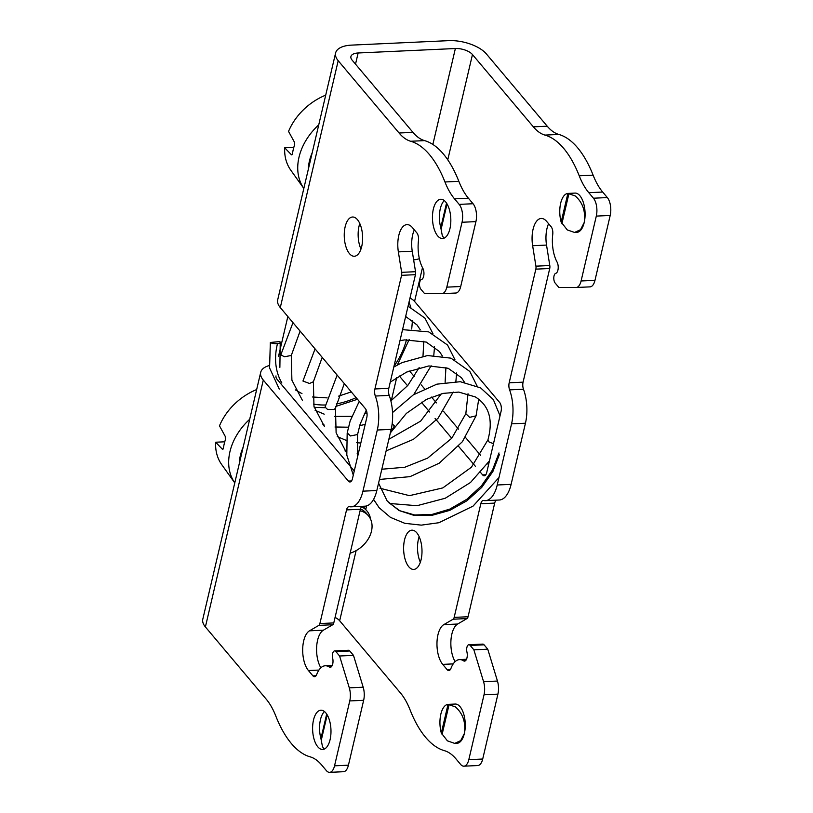 <?xml version="1.0" encoding="UTF-8"?>
<svg xmlns="http://www.w3.org/2000/svg" width="813" height="813" viewBox="0 0 813 813"><rect width="100%" height="100%" fill="white"/><g stroke="black" fill="none" stroke-linecap="round" stroke-linejoin="round"><path stroke-width="1.22" d="M335.068 617.413A13.099 6.026 -166.8 0 1 339.661 620.766L400.535 693.052A65.487 30.528 87.4 0 1 410.108 709.952A106.056 49.441 87.4 0 0 444.396 750.663A65.487 30.528 87.4 0 1 455.991 758.905L460.636 764.423A13.099 6.108 87.4 0 0 463.888 766.181A13.099 6.108 87.4 0 0 468.816 759.657L484.03 694.769A13.099 6.108 87.4 0 0 483.572 681.68L473.867 649.831L470.178 645.451A5.244 2.439 87.4 0 0 468.877 644.739A5.244 2.439 87.4 0 0 466.936 652.016A6.545 3.049 87.4 0 1 464.518 661.111A6.545 3.049 87.4 0 1 463.522 660.806A26.199 12.215 87.4 0 0 459.518 659.597A26.199 12.215 87.4 0 0 450.961 668.377A6.545 3.049 87.4 0 1 448.817 670.573A6.545 3.049 87.4 0 1 447.191 669.699L442.719 664.373A21.697 10.122 87.4 0 1 436.977 642.758A21.697 10.122 87.4 0 1 443.756 624.658L453.115 619.211A3.933 1.829 87.4 0 0 454.162 617.382L480.818 503.745A6.545 3.049 87.4 0 1 483.278 500.483A6.545 3.049 87.4 0 1 483.644 500.513A31.433 14.654 87.4 0 0 485.402 500.656A31.433 14.654 87.4 0 0 497.221 484.995L511.56 423.847A31.433 14.654 87.4 0 0 509.588 389.874A6.545 3.049 87.4 0 1 509.182 382.791L535.838 269.144A3.933 1.829 87.4 0 0 535.919 266.166L532.637 245.719A21.697 10.122 87.4 0 1 541.224 218.453A21.697 10.122 87.4 0 1 546.621 221.37L551.102 226.685A6.545 3.049 87.4 0 1 552.738 234.429A26.199 12.215 87.4 0 0 557.047 262.03A6.545 3.049 87.4 0 1 558.135 268.849A6.545 3.049 87.4 0 1 555.757 273.341A5.244 2.439 87.4 0 0 553.805 277.487A5.244 2.439 87.4 0 0 555.177 283.066L558.866 287.456L576.021 287.507A13.099 6.108 87.4 0 0 576.163 287.497A13.099 6.108 87.4 0 0 581.092 280.973L596.305 216.095A13.099 6.108 87.4 0 0 593.439 198.209L588.795 192.691A65.487 30.528 87.4 0 1 579.222 175.801A106.056 49.441 87.4 0 0 544.944 135.09A65.487 30.528 87.4 0 1 533.348 126.838L472.465 54.552A13.099 6.026 -166.8 0 0 455.371 48.526L358.137 52.987L355.515 64.156M544.944 135.09L558.836 134.45A65.487 30.528 87.4 0 1 547.23 126.208L486.357 53.912A28.811 13.252 -166.8 0 0 448.735 40.65L351.511 45.122A28.811 13.252 -166.8 0 0 335.606 52.967L277.7 299.834A28.811 13.252 -166.8 0 0 280.292 307.588L365.362 408.604A6.545 3.049 87.4 0 1 366.795 417.547L352.446 478.705A6.545 3.049 87.4 0 1 349.986 481.967A6.545 3.049 87.4 0 1 348.36 481.083L263.29 380.067A28.811 13.252 -166.8 0 1 260.709 372.313A28.811 13.252 -166.8 0 1 269.174 365.576M263.29 380.067L205.394 626.935L266.268 699.221A65.487 30.528 87.4 0 1 275.841 716.121A106.056 49.441 87.4 0 0 310.119 756.832A65.487 30.528 87.4 0 1 321.714 765.074L326.359 770.592A13.099 6.108 87.4 0 0 329.621 772.35A13.099 6.108 87.4 0 0 334.539 765.826L349.763 700.938A13.099 6.108 87.4 0 0 349.295 687.849L339.59 656L335.901 651.62A5.244 2.439 87.4 0 0 334.6 650.908A5.244 2.439 87.4 0 0 332.669 658.184A6.545 3.049 87.4 0 1 330.241 667.28A6.545 3.049 87.4 0 1 329.245 666.975A26.199 12.215 87.4 0 0 325.251 665.766A26.199 12.215 87.4 0 0 316.684 674.546A6.545 3.049 87.4 0 1 314.55 676.741A6.545 3.049 87.4 0 1 312.924 675.867L308.442 670.542A21.697 10.122 87.4 0 1 302.7 648.926A21.697 10.122 87.4 0 1 309.479 630.827L318.838 625.38A3.933 1.829 87.4 0 0 319.885 623.561L346.541 509.914A6.545 3.049 87.4 0 1 349.001 506.651A6.545 3.049 87.4 0 1 349.366 506.682A31.433 14.654 87.4 0 0 351.135 506.824A31.433 14.654 87.4 0 0 362.944 491.164L377.293 430.016A31.433 14.654 87.4 0 0 375.321 396.043A6.545 3.049 87.4 0 1 374.915 388.96L401.561 275.322A3.933 1.829 87.4 0 0 401.642 272.335L398.36 251.888A21.697 10.122 87.4 0 1 406.947 224.622A21.697 10.122 87.4 0 1 412.354 227.538L416.825 232.853A6.545 3.049 87.4 0 1 418.471 240.597A26.199 12.215 87.4 0 0 422.78 268.199A6.545 3.049 87.4 0 1 423.868 275.018A6.545 3.049 87.4 0 1 421.48 279.509A5.244 2.439 87.4 0 0 419.528 283.656A5.244 2.439 87.4 0 0 420.9 289.235L424.589 293.625L441.754 293.676A13.099 6.108 87.4 0 0 441.896 293.666A13.099 6.108 87.4 0 0 446.815 287.141L462.038 222.264A13.099 6.108 87.4 0 0 459.162 204.378L454.528 198.86A65.487 30.528 87.4 0 1 444.955 181.97A106.056 49.441 87.4 0 0 410.667 141.259A65.487 30.528 87.4 0 1 399.071 133.007L338.198 60.721A28.811 13.252 -166.8 0 1 335.606 52.967M358.137 52.987A13.099 6.026 -166.8 0 0 350.911 56.554A13.099 6.026 -166.8 0 0 352.09 60.081L412.963 132.377A65.487 30.528 87.4 0 0 424.559 140.619A106.056 49.441 87.4 0 1 458.847 181.329A65.487 30.528 87.4 0 0 468.41 198.22L473.054 203.738A13.099 6.108 87.4 0 1 475.92 221.624L460.707 286.511A13.099 6.108 87.4 0 1 455.788 293.036A13.099 6.108 87.4 0 1 455.646 293.036L442.028 293.656M354.265 470.961L277.182 379.427A13.099 6.026 -166.8 0 1 276.003 375.901M205.394 626.935A28.811 13.252 -166.8 0 1 202.803 619.181L260.709 372.313M409.965 298.066A13.099 6.026 -166.8 0 1 414.569 301.42L499.629 402.435A6.545 3.049 87.4 0 1 501.062 411.378L486.723 472.536A6.545 3.049 87.4 0 1 484.263 475.798A6.545 3.049 87.4 0 1 482.637 474.914L480.656 472.566M475.473 466.408L458.552 446.317M451.764 438.258L435.087 418.461M429.66 412.008L421.378 402.171M407.557 385.758L399.295 375.952M448.258 704.363L455.168 704.048A19.644 9.156 87.4 0 1 460.056 706.68A19.644 9.156 87.4 0 1 464.355 733.509A19.644 9.156 87.4 0 1 456.967 743.295L454.731 743.397L447.435 740.867L441.317 733.041A19.644 9.156 87.4 0 1 448.034 704.373L455.402 706.893C462.953 713.55 465.94 722.422 464.355 733.509L460.707 740.633L454.731 743.397M568.104 193.413L575.004 193.088A19.644 9.156 87.4 0 1 579.893 195.73A19.644 9.156 87.4 0 1 584.191 222.559A19.644 9.156 87.4 0 1 576.813 232.345L574.578 232.447L567.271 229.916L561.153 222.091A19.644 9.156 87.4 0 1 560.675 203.199A19.644 9.156 87.4 0 1 567.88 193.423L575.238 195.943C582.799 202.6 585.777 211.471 584.191 222.559L580.543 229.683L574.578 232.447M421.093 559.649A19.644 9.156 87.4 0 1 413.705 569.435A19.644 9.156 87.4 0 1 405.27 559.791A19.644 9.156 87.4 0 1 404.518 539.964A19.644 9.156 87.4 0 1 411.906 530.178A19.644 9.156 87.4 0 1 420.341 539.822A19.644 9.156 87.4 0 1 421.093 559.649M401.642 272.335L415.534 271.705L412.252 251.247A21.697 10.122 87.4 0 1 414.325 229.886M415.534 271.705A3.933 1.829 87.4 0 1 415.453 274.682L388.797 388.329A6.545 3.049 87.4 0 0 389.214 395.403A31.433 14.654 87.4 0 1 391.175 429.376L376.836 490.524A31.433 14.654 87.4 0 1 365.017 506.184L351.135 506.824M319.885 623.561L333.777 622.921L360.433 509.273A6.545 3.049 87.4 0 1 362.039 506.326M333.777 622.921A3.933 1.829 87.4 0 1 332.73 624.74L323.371 630.197A21.697 10.122 87.4 0 0 316.674 646.467A21.697 10.122 87.4 0 0 320.85 667.798M334.6 650.908L348.492 650.278A5.244 2.439 87.4 0 1 349.793 650.979L353.482 655.359L363.187 687.219A13.099 6.108 87.4 0 1 363.655 700.298L348.431 765.185A13.099 6.108 87.4 0 1 343.513 771.71L329.621 772.35M360.972 249.093A19.644 9.156 87.4 0 1 359.041 226.156A19.644 9.156 87.4 0 1 359.793 223.534M361.724 246.471A19.644 9.156 87.4 0 1 354.336 256.258A19.644 9.156 87.4 0 1 345.901 246.613A19.644 9.156 87.4 0 1 345.149 226.797A19.644 9.156 87.4 0 1 352.537 217.01A19.644 9.156 87.4 0 1 360.972 226.644A19.644 9.156 87.4 0 1 361.724 246.471M325.779 712.849A19.644 9.156 87.4 0 1 330.078 739.678A19.644 9.156 87.4 0 1 322.7 749.464A19.644 9.156 87.4 0 1 317.812 746.822A19.644 9.156 87.4 0 1 312.741 724.952A19.644 9.156 87.4 0 1 320.891 710.216A19.644 9.156 87.4 0 1 325.779 712.849M445.626 201.898A19.644 9.156 87.4 0 1 449.924 228.727A19.644 9.156 87.4 0 1 442.536 238.514A19.644 9.156 87.4 0 1 437.658 235.872A19.644 9.156 87.4 0 1 432.587 213.992A19.644 9.156 87.4 0 1 440.737 199.266A19.644 9.156 87.4 0 1 445.626 201.898M287.843 316.552L278.524 356.297M558.836 134.45A106.056 49.441 87.4 0 1 593.114 175.161A65.487 30.528 87.4 0 0 602.687 192.051L607.331 197.569A13.099 6.108 87.4 0 1 610.197 215.455L594.974 280.343A13.099 6.108 87.4 0 1 590.055 286.867A13.099 6.108 87.4 0 1 589.913 286.867L576.305 287.487M535.919 266.166L549.801 265.536L546.529 245.079A21.697 10.122 87.4 0 1 548.602 223.717M549.801 265.536A3.933 1.829 87.4 0 1 549.73 268.514L523.074 382.161A6.545 3.049 87.4 0 0 523.481 389.234A31.433 14.654 87.4 0 1 525.452 423.207L511.113 484.355A31.433 14.654 87.4 0 1 499.294 500.015L485.402 500.656M480.818 503.745L494.7 503.105A6.545 3.049 87.4 0 1 496.306 500.147M494.7 503.105L468.054 616.752A3.933 1.829 87.4 0 1 466.997 618.571L457.648 624.028A21.697 10.122 87.4 0 0 450.951 640.298A21.697 10.122 87.4 0 0 455.117 661.63M468.877 644.739L482.77 644.109A5.244 2.439 87.4 0 1 484.07 644.811L487.759 649.191L497.465 681.05A13.099 6.108 87.4 0 1 497.922 694.129L482.709 759.017A13.099 6.108 87.4 0 1 477.78 765.541L463.888 766.181M488.542 464.792L487.607 463.684M480.605 455.371L465.503 437.445M458.512 429.142L443.42 411.215M436.408 402.892L431.52 397.079M424.498 388.746L421.337 384.986M414.305 376.632L411.459 373.258A28.811 13.252 -166.8 0 0 409.173 370.952M420.341 562.261A19.644 9.156 87.4 0 1 418.41 539.334A19.644 9.156 87.4 0 1 419.162 536.712M473.867 649.831L487.759 649.191M441.317 733.041L448.034 704.373L449.142 704.383L442.028 734.718M561.153 222.091L567.88 193.423L568.988 193.433L561.874 223.758M339.59 656L353.482 655.359M326.684 714.058L320.932 738.57L322.466 746.608L324.133 749.149M320.932 738.57A19.644 9.156 87.4 0 1 324.438 711.527M446.52 203.108L440.778 227.62L442.302 235.658L443.979 238.199M440.778 227.62A19.644 9.156 87.4 0 1 444.274 200.567M413.634 259.845A25.538 19.309 139.9 0 0 419.366 258.707M325.718 95.131A53.821 40.68 139.9 0 0 320.231 97.662A53.821 40.68 139.9 0 0 288.544 131.411L294.326 141.99L294.408 145.405A54.857 41.463 139.9 0 0 292.477 153.606L291.765 154.897M293.818 147.366L284.702 147.793L291.349 154.683L292.141 154.653M284.702 147.793A53.821 40.68 139.9 0 0 290.769 170.171L303.828 188.464A55.65 42.063 139.9 0 1 299.621 180.008A55.65 42.063 139.9 0 1 318.747 124.836M350.129 553.186A25.538 19.309 139.9 0 0 355.179 551.123A25.538 19.309 139.9 0 0 371.195 520.747A25.538 19.309 139.9 0 0 368.441 515.788A25.538 19.309 139.9 0 0 360.088 510.727M368.441 515.788L366.236 513.166A25.538 19.309 139.9 0 0 360.505 508.979M361.551 506.773A27.51 20.792 -40.1 0 1 366.907 510.92A27.51 20.792 -40.1 0 1 369.874 516.255A27.51 20.792 -40.1 0 1 370.576 519.161M256.654 389.569A53.821 40.68 139.9 0 0 251.166 392.09A53.821 40.68 139.9 0 0 219.49 425.839L225.262 436.429L225.343 439.843A54.857 41.463 139.9 0 0 223.423 448.034L222.711 449.335M224.754 441.805L215.648 442.221L222.284 449.122L223.087 449.081M215.648 442.221A53.821 40.68 139.9 0 0 221.715 464.599L234.764 482.892A55.65 42.063 139.9 0 1 230.557 474.436A55.65 42.063 139.9 0 1 249.693 419.274M499.456 454.355L492.881 471.52L481.713 487.444L466.916 500.778L449.752 510.381L431.693 515.412L414.274 515.462L399 510.513L387.171 500.991L378.563 483.146M498.958 477.556L473.044 506.123L438.888 522.729L421.297 525.137L404.813 523.318L390.474 517.393L379.163 507.739L373.584 499.375M390.403 432.699L394.376 425.9L392.161 423.797M270.343 342.476A5.244 1.636 3.8 0 0 277.487 343.625A5.244 1.636 3.8 0 0 280.231 342.466A5.244 1.636 3.8 0 0 279.702 341.572L270.343 342.476L269.57 367.933L279.266 389.092M351.297 391.907L338.645 396.124M327.111 397.882L312.517 396.988M301.969 393.634L295.414 389.905M455.371 48.526L432.862 144.46M533.348 126.838L547.23 126.208M399.071 133.007L412.963 132.377M396.714 377.537L391.307 400.585M366.602 505.93L365.748 509.548M356.114 550.625L339.661 620.766M472.465 54.552L447.77 159.836M422.486 267.65L414.569 301.42M410.667 141.259L424.559 140.619M338.198 60.721L280.292 307.588M579.222 175.801L593.114 175.161M588.795 192.691L602.687 192.051M593.439 198.209L607.331 197.569M596.305 216.095L610.197 215.455M581.092 280.973L594.974 280.343M532.637 245.719L546.529 245.079M535.838 269.144L549.73 268.514M509.182 382.791L523.074 382.161M509.588 389.874L523.481 389.234M511.56 423.847L525.452 423.207M497.221 484.995L511.113 484.355M454.162 617.382L468.054 616.752M453.115 619.211L466.997 618.571M443.756 624.658L457.648 624.028M442.719 664.373L453.217 663.896M447.191 669.699L450.361 669.546M463.522 660.806L465.483 660.725M470.178 645.451L484.07 644.811M483.572 681.68L497.465 681.05M484.03 694.769L497.922 694.129M468.816 759.657L482.709 759.017M444.955 181.97L458.847 181.329M454.528 198.86L468.41 198.22M459.162 204.378L473.054 203.738M462.038 222.264L475.92 221.624M446.815 287.141L460.707 286.511M398.36 251.888L412.252 251.247M401.561 275.322L415.453 274.682M374.915 388.96L388.797 388.329M375.321 396.043L389.214 395.403M377.293 430.016L391.175 429.376M362.944 491.164L376.836 490.524M346.541 509.914L360.433 509.273M318.838 625.38L332.73 624.74M309.479 630.827L323.371 630.197M308.442 670.542L318.95 670.064M312.924 675.867L316.084 675.715M329.245 666.975L331.216 666.894M335.901 651.62L349.793 650.979M349.295 687.849L363.187 687.219M349.763 700.938L363.655 700.298M334.539 765.826L348.431 765.185M321.257 740.267L327.202 714.901M447.048 203.941L441.093 229.307M348.36 481.083L351.531 480.94M485.798 474.772L482.637 474.914M312.192 152.803A47.804 36.138 139.9 0 0 308.351 169.195M243.138 447.241A47.804 36.138 139.9 0 0 239.286 463.623M379.986 488.247L409.467 495.656L442.821 487.902L471.418 467.231L487.942 439.853L489.223 442.14L493.501 443.634M357.537 434.538L350.444 435.961L347.222 432.872M381.836 469.233L404.864 467.231L427.608 458.136L451.764 438.258L465.829 413.705L469.629 417.343L476.072 415.839L478.725 399.224M344.306 383.604L335.464 408.177L334.153 409.488L327.598 409.478L325.048 407.079L337.151 375.108M322.202 357.354L313.381 381.744L309.489 383.482L302.944 381.033L315.068 348.889M302.355 400.27L291.897 380.169L291.288 355.484L284.377 356.765L280.841 354.814L292.975 322.649M406.48 339.702A73.261 55.375 -40.1 0 1 393.97 366.297M356.135 397.648A73.261 55.375 -40.1 0 1 336.338 403.909M325.413 405.006A73.261 55.375 -40.1 0 1 313.462 404.091M281.847 382.964A73.261 55.375 -40.1 0 1 277.487 343.625M576.163 287.497L590.055 286.867M459.518 659.597L466.51 659.272M441.896 293.666L455.788 293.036M325.251 665.766L332.243 665.441M363.005 506.275L366.907 510.92M373.553 499.436L379.153 507.739M388.34 502.312L399.823 510.737L414.681 514.975L431.825 514.487L449.731 509.141L466.794 499.314L481.479 485.839L492.526 469.904L498.989 452.953M487.942 439.853C493.349 419.854 489.141 405.545 475.32 396.927L458.786 392.09L443.095 393.39L426.5 399.376L406.378 413.39L390.352 432.892M392.537 412.557L413.35 394.844L436.886 384.163L460.28 381.704L480.595 387.872L493.339 399.59L500.025 415.829M366.257 410.138L360.108 424.244L357.527 434.701L357.669 456.469M359.244 401.337L350.149 420.992L347.181 433.024L346.805 455.087L353.289 475.117M389.457 503.471L416.988 505.706L445.239 498.247L470.493 482.495L489.456 460.89M465.829 413.705L468.014 393.766M464.436 382.212L461.469 377.73L448.136 368.269L428.858 365.941L406.652 372.069L390.26 382.1M393.797 367.029L402.252 362.557L427.577 355.535L450.951 358.157L469.823 371.46L477.099 386.043M335.464 408.177L336.115 432.74L346.511 452.739M379.427 479.467L410.037 476.642L439.172 463.217L462.373 441.713L476.072 415.839M445.107 382.354L445.92 367.517M442.353 355.972L439.437 351.541L426.215 342.07L404.701 339.895L399.976 340.677M455.869 381.51L456.632 372.974M454.995 359.813L447.557 345.027L428.685 331.877L402.567 329.641M313.381 381.744L313.981 406.429L324.438 426.52M337.243 436.601L346.308 440.422M356.673 442.668L360.809 443.055M388.858 439.254L420.646 421.124L441.296 393.817M344.976 450.9L346.379 451.286M357.12 453.217L358.401 453.339M386.134 450.9L413.451 439.315L438.105 418.187L453.197 392.029M422.994 356.114L423.807 341.257M420.25 329.753L417.069 324.987L405.657 316.46M433.796 355.271L434.549 346.724M432.923 333.604L424.904 318.096L408.065 306.186M315.119 410.321L324.224 414.163M334.56 416.408L351.805 416.358M364.387 413.726L366.978 412.923M390.87 400.89L407.78 385.494L419.173 367.588M322.893 424.681L324.296 425.067M335.017 426.998L348.381 427.201M359.661 425.666L365.189 424.376M413.715 394.61L431.124 365.789M409.03 302.08L410.85 307.375M412.465 320.495L411.703 329.041M291.288 355.484L300.099 331.104M279.875 367.364L280.231 342.466M314.214 407.323L324.946 407.699M335.789 406.439L357.496 399.274M397.354 365.007L409.183 339.529"/></g></svg>
